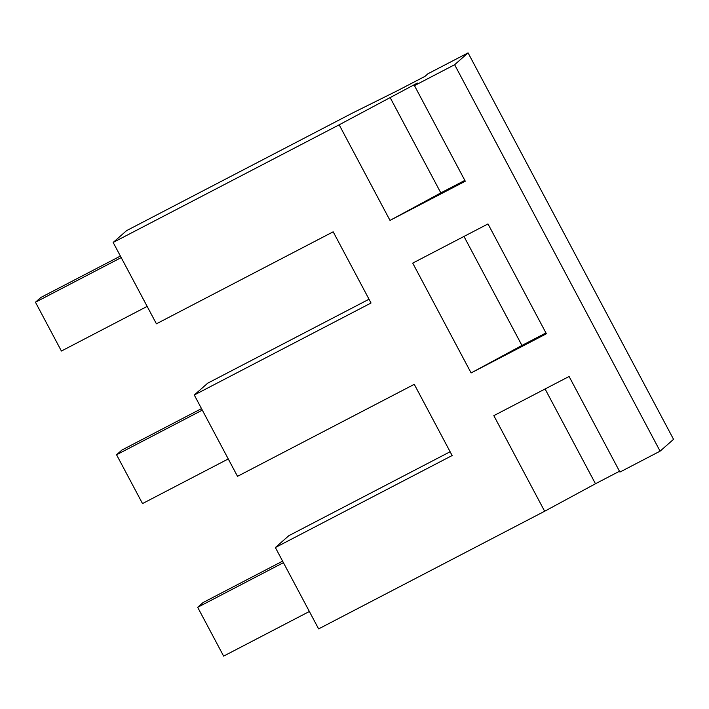 <?xml version="1.0" encoding="UTF-8"?>
<svg xmlns="http://www.w3.org/2000/svg" width="709" height="709" viewBox="0 0 709 709"><rect width="100%" height="100%" fill="white"/><g stroke="black" fill="none" stroke-linecap="round" stroke-linejoin="round"><path stroke-width="1.06" d="M282.607 561.156L203.049 602.57L197.669 607.303L223.619 656.117L309.372 611.486M283.414 562.671L197.669 607.303M545.088 388.975L595.471 483.751L544.654 511.251L493.827 415.651L569.097 376.479L619.932 472.07L660.097 451.154L454.629 64.723L468.073 52.883L673.55 439.323L660.097 451.154M619.489 471.246L595.471 483.751M450.118 451.748L288.82 535.703L275.367 547.534L318.625 628.892L544.654 511.251M454.629 64.723L414.455 85.629L417.371 83.059L339.177 124.811L113.156 242.451L156.414 323.809L333.177 231.808L371.037 303.009L194.275 395.01L237.506 476.333L414.269 384.322L452.129 455.532L275.367 547.534M339.177 124.811L390.003 220.402L465.281 181.22L414.455 85.629M471.113 372.943L412.718 263.11L487.996 223.938L546.391 333.762L471.113 372.943L521.939 345.443L463.978 236.434M369.026 299.225L207.719 383.179L194.275 395.01M113.156 242.451L126.601 230.62L352.63 112.97L397.616 90.61L424.983 76.359L427.899 73.789L468.073 52.883M201.507 408.614L121.939 450.029L116.56 454.761L142.509 503.576L228.263 458.945M202.313 410.13L116.56 454.761M545.957 332.946L521.939 345.443M121.204 257.589L35.45 302.22L40.83 297.488L120.397 256.073M35.45 302.22L61.408 351.035L147.153 306.403M390.003 97.31L440.83 192.901L464.847 180.396M390.003 220.402L440.83 192.901"/></g></svg>
